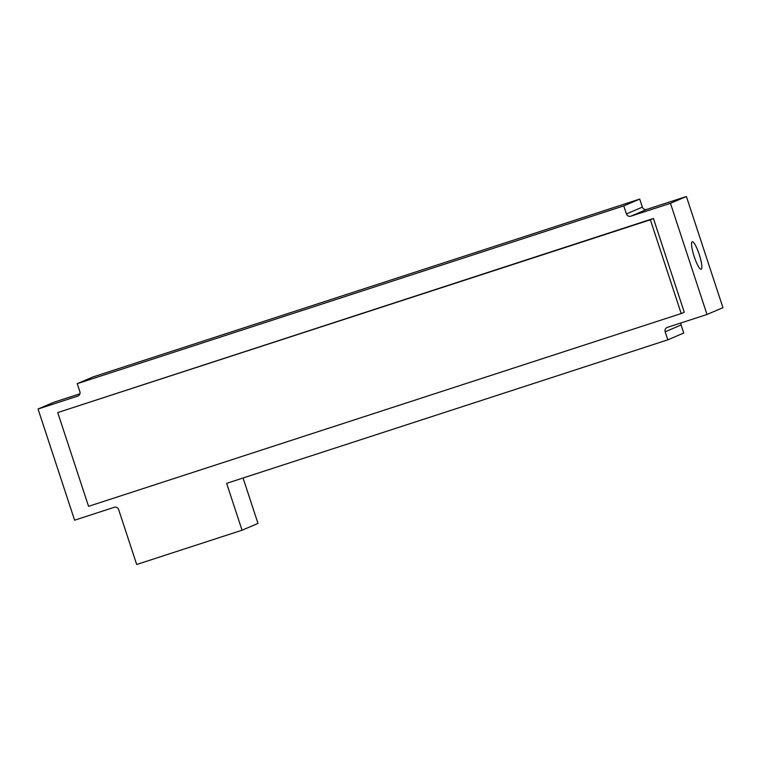 <?xml version="1.0" encoding="UTF-8"?>
<svg xmlns="http://www.w3.org/2000/svg" width="761" height="761" viewBox="0 0 761 761"><rect width="100%" height="100%" fill="white"/><g stroke="black" fill="none" stroke-linecap="round" stroke-linejoin="round"><path stroke-width="1.14" d="M699.216 254.421A14.449 2.721 72 0 0 692.234 241.751A14.449 2.721 72 0 0 694.194 256.571A14.449 2.721 72 0 0 701.176 269.242A14.449 2.721 72 0 0 699.216 254.421M707.007 314.483L722.95 307.682L686.403 196.509L646.755 209.399A3.529 3.463 66.9 0 1 642.36 207.125L639.725 199.087L623.782 205.889L626.427 213.927A3.529 3.463 66.9 0 0 630.821 216.21L670.46 203.311L707.007 314.483L667.368 327.373A3.529 3.463 -113.1 0 0 665.181 331.796L667.816 339.834L226.635 483.34L242.046 530.217L136.695 564.491L118.64 509.575A3.529 3.463 66.9 0 0 114.245 507.302L74.597 520.191L38.05 409.018L77.689 396.129A3.529 3.463 -113.1 0 0 79.886 391.706L77.242 383.668L623.782 205.889M681.066 322.921A3.529 3.463 -113.1 0 0 681.114 324.995L683.759 333.033L667.816 339.834M242.046 530.217L257.989 523.416L243.054 478.003M38.05 409.018L53.993 402.217L79.934 393.779M77.242 383.668L93.184 376.866L639.725 199.087M57.731 412.567L653.433 218.483L684.263 312.248L681.19 313.551L88.561 506.331L57.731 412.567L650.37 219.796L681.19 313.551M686.403 196.509L670.46 203.311M653.433 218.483L650.37 219.796M681.114 324.995L665.181 331.796M646.755 209.399L630.821 216.21M642.36 207.125L626.427 213.927M78.25 395.891L77.689 396.129"/></g></svg>
